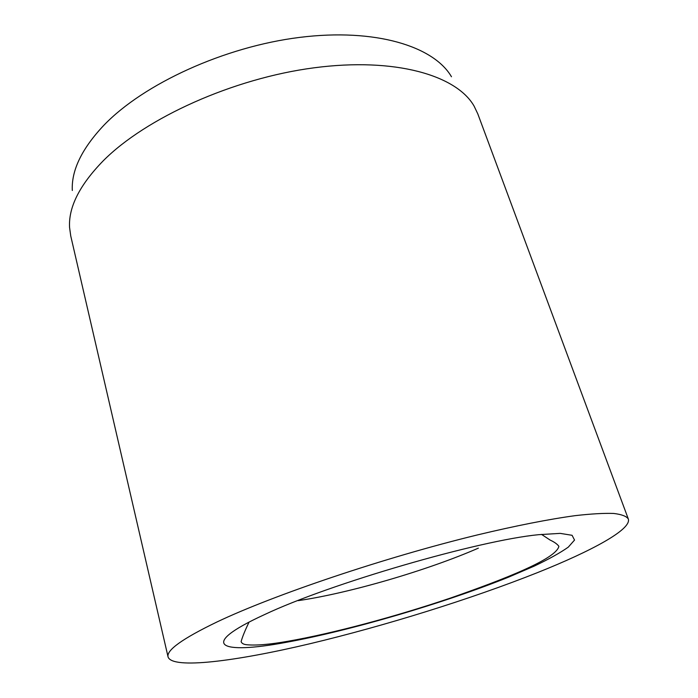 <?xml version="1.0" encoding="UTF-8"?>
<svg xmlns="http://www.w3.org/2000/svg" width="698" height="698" viewBox="0 0 698 698"><rect width="100%" height="100%" fill="white"/><g stroke="black" fill="none" stroke-linecap="round" stroke-linejoin="round"><path stroke-width="1.05" d="M628.305 518.946L477.781 113.826L474.108 106.131C456.64 75.384 395.286 57.114 314.161 67.793C233.158 78.359 145.76 117.936 103.191 160.845C79.598 185.066 68.395 207.289 69.573 227.504L70.742 235.941L168.087 657.019C172.485 669.452 235.645 661.355 309.877 643.748C384.886 625.853 471.063 599.032 537.451 572.63C591.974 550.879 631.856 529.285 628.305 518.946C626.446 516.215 621.56 514.382 613.664 513.449C603.962 513.1 591.145 513.833 575.204 515.648C549.186 519.19 515.665 525.751 477.048 535.017C384.851 557.432 273.738 594.949 217.078 621.927C182.475 638.618 166.141 650.318 168.087 657.019M451.466 76.745C433.816 46.356 375.524 27.981 299.939 37.36C224.459 46.653 143.614 83.839 103.862 125.274C81.832 148.674 71.309 170.425 72.304 190.502M538.612 534.685C478.828 540.365 329.552 583.737 264.437 614.641C196.033 646.008 220.891 654.593 285.892 642.396C350.387 630.695 443.928 603.203 508.833 577.037L534.171 566.139C548.855 559.159 560.224 552.825 568.277 547.145L574.533 540.06L572.081 535.296L560.171 533.377L538.612 534.685M298.177 600.646C349.227 593.239 427.49 570.362 478.374 548.139M541.5 534.371L550.094 540.043C554.404 542.058 557.327 544.152 558.88 546.316C556.21 559.028 503.886 579.401 450.69 597.985C395.757 616.543 333.592 633.313 288.108 641.235C269.393 644.551 255.407 645.702 246.132 644.673C243.384 644.28 241.709 643.268 241.115 641.645C242.302 637.152 244.946 630.634 249.055 622.11"/></g></svg>

